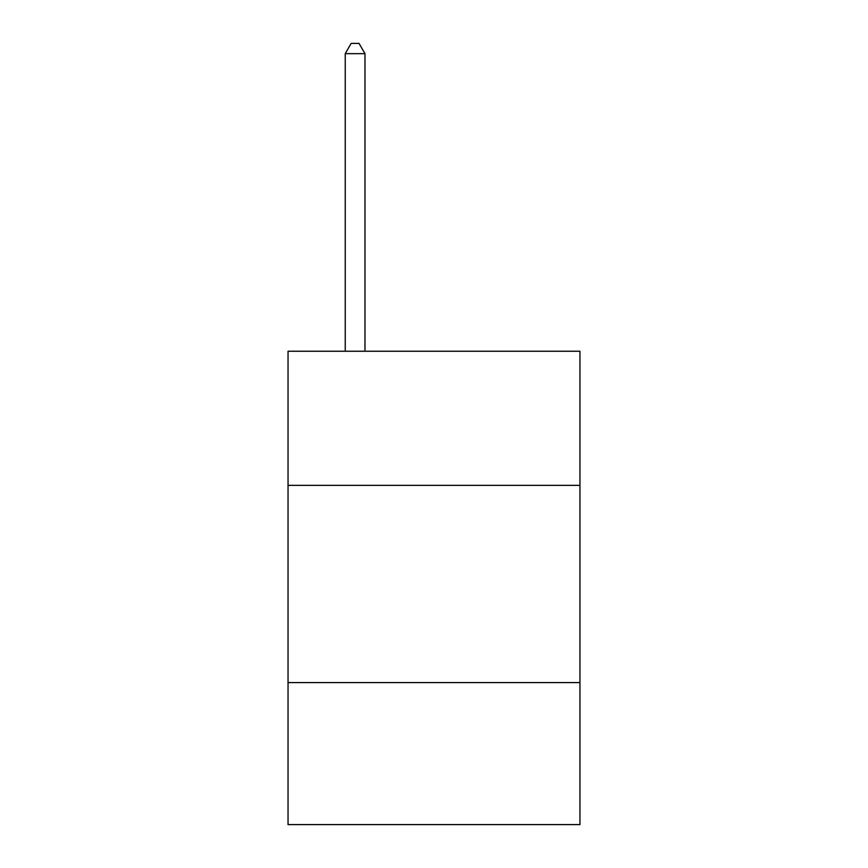 <?xml version="1.0" encoding="UTF-8"?>
<svg xmlns="http://www.w3.org/2000/svg" width="868" height="868" viewBox="0 0 868 868"><rect width="100%" height="100%" fill="white"/><g stroke="black" fill="none" stroke-linecap="round" stroke-linejoin="round"><path stroke-width="1.3" d="M579.954 485.364L579.954 351.236L288.046 351.236L288.046 485.364L579.954 485.364L579.954 824.6L288.046 824.6L288.046 485.364M579.954 682.595L288.046 682.595M364.972 351.236L364.972 53.653L345.247 53.653L345.247 351.236M345.247 53.653L351.16 43.4L359.048 43.4L364.972 53.653"/></g></svg>
